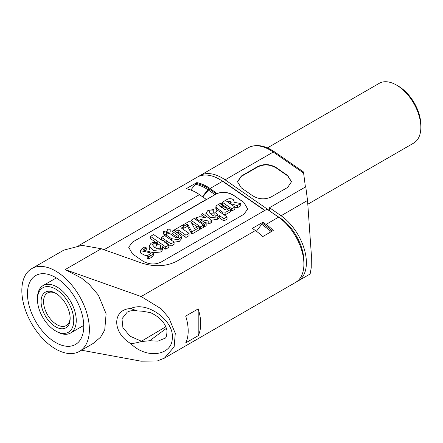 <?xml version="1.0" encoding="UTF-8"?>
<svg xmlns="http://www.w3.org/2000/svg" width="443" height="443" viewBox="0 0 443 443"><rect width="100%" height="100%" fill="white"/><g stroke="black" fill="none" stroke-linecap="round" stroke-linejoin="round"><path stroke-width="0.66" d="M190.783 190.019L195.391 184.299L196.642 183.574C200.851 184.366 205.065 186.193 209.273 189.061L216.295 193.923M268.962 232.996L270.44 230.947L271.692 230.227L271.692 231.423M256.419 231.252L261.686 224.241L270.44 230.947M261.686 224.241L262.937 223.521L271.692 230.227M220.747 180.057A40.684 23.49 60 0 1 224.845 182.56L264.931 210.353M271.786 212.479L280.823 218.471A36.265 20.937 60 0 1 303.87 262.649M225.099 179.83L273.253 152.027A44.222 25.533 60 0 0 248.014 147.851L199.859 175.655A44.222 25.533 -120 0 1 225.099 179.83L269.499 210.619L269.499 207.717L281.072 215.741A39.798 22.981 60 0 1 304.762 250.838A39.798 22.981 60 0 1 298.156 280.917A39.798 22.981 60 0 1 296.865 281.571M199.859 175.655A44.222 25.533 -120 0 0 198.641 176.436M269.499 207.717L305.759 186.785L307.531 200.463L311.357 254.819L311.23 267.744L310.144 274.001L298.156 280.917M305.41 186.985L303.61 173.08C303.422 171.596 303.311 171.452 303.272 172.637M241.357 176.004L237.47 181.741L241.357 187.926L252.615 195.734C258.856 199.466 265.108 199.826 271.376 196.819L287.64 187.433L291.522 181.696L287.64 175.511L276.382 167.709C270.141 163.976 263.884 163.611 257.621 166.618L241.357 176.004L241.357 176.369L257.621 166.983C263.884 163.976 270.141 164.336 276.382 168.069L287.64 175.877L291.522 181.879M237.476 181.923L241.357 176.369M267.422 147.884L379.214 83.339A34.493 19.913 60 0 1 396.457 85.05L396.457 85.05A34.493 19.913 60 0 1 420.85 127.296A34.493 19.913 60 0 1 413.707 143.083L307.979 204.123M398.335 86.13L396.457 85.05L398.335 86.13A31.841 18.384 60 0 1 420.85 125.131L420.85 127.296M202.767 196.93L208.459 190.08L215.043 194.649M195.391 184.299C199.599 185.085 203.813 186.913 208.022 189.781L208.459 190.08L209.711 189.36M81.484 350.214L141.14 361.195L157.459 360.912L164.447 358.116L295.658 282.363A39.798 22.981 -120 0 0 302.264 252.283A39.798 22.981 -120 0 0 278.569 217.186L267.002 209.162L177.266 260.966C166.607 266.564 154.613 267.212 141.295 262.909L101.281 248.733L82.077 245.378L63.792 250.129M264.715 210.48L222.596 181.276L210.087 188.496L216.987 193.53C222.967 191.647 228.582 192.306 233.849 195.507L243.855 202.445L247.72 209.068M78.788 245.555L197.356 177.1A44.222 25.533 60 0 1 222.596 181.276M210.087 188.496A44.222 25.533 60 0 0 196.797 182.605L186.165 188.74A44.222 25.533 60 0 1 199.455 194.638L206.333 199.405L132.529 242.083L216.987 193.53M56.25 293.593A18.794 10.854 -120 0 0 47.467 293A18.794 10.854 -120 0 0 44.582 308.062A18.794 10.854 -120 0 0 56.865 324.625A18.794 10.854 -120 0 0 66.262 325.555A18.794 10.854 -120 0 0 70.138 317.648M55.613 326.79A20.566 11.872 -120 0 0 70.155 318.395A20.566 11.872 -120 0 0 55.613 293.211L55.613 293.211A20.566 11.872 -120 0 0 41.072 301.605A20.566 11.872 -120 0 0 55.613 326.79M58.991 273.148A47.761 27.577 60 0 1 87.421 315.261A47.761 27.577 60 0 1 79.491 351.36A47.761 27.577 60 0 1 58.991 350.751A47.761 27.577 -120 0 1 25.096 309.092A47.761 27.577 -120 0 1 31.73 268.635A47.761 27.577 -120 0 1 58.991 273.148M55.613 277.501A39.798 22.981 -120 0 0 35.711 275.529A39.798 22.981 -120 0 0 29.609 307.425A39.798 22.981 -120 0 0 55.613 342.494A39.798 22.981 -120 0 0 75.509 344.466A39.798 22.981 -120 0 0 81.612 312.575A39.798 22.981 -120 0 0 55.613 277.501M56.865 331.663L55.613 330.943A25.65 14.807 -120 0 0 73.748 320.472A25.65 14.807 -120 0 0 55.613 289.058A25.65 14.807 -120 0 0 37.472 299.529A25.65 14.807 -120 0 0 55.613 330.943L56.865 331.663A27.416 15.832 -120 0 0 70.57 333.02A27.416 15.832 -120 0 0 74.773 311.052A27.416 15.832 -120 0 0 56.865 286.892A27.416 15.832 -120 0 0 43.154 285.53A27.416 15.832 -120 0 0 37.472 298.084L37.472 299.529M101.281 248.733L65.138 269.599L81.656 278.193L89.226 284.384L98.396 295.149L106.115 313.821L104.731 330.041L100.572 337.217L93.102 343.502L79.491 351.36M278.569 217.186L266.06 224.407A39.798 22.981 -120 0 1 273.253 230.521L262.621 236.656A39.798 22.981 -120 0 0 255.428 230.543L252.305 228.378L262.937 222.236L262.937 223.521M164.447 358.116L174.138 346.897L175.29 333.38L168.855 317.819L161.219 308.849L141.14 296.528L65.138 269.599M198.204 335.672L185.695 342.893A39.798 22.981 60 0 0 185.695 316.103L198.204 308.882A39.798 22.981 -120 0 1 198.204 335.672L198.204 308.882M130.746 308.555C112.444 309.064 111.68 332.438 130.751 343.574C147.087 360.037 172.925 355.026 172.255 337.732C174.276 320.931 146.943 300.52 130.746 308.555L137.452 310.947C133.193 310.233 129.766 310.659 127.158 312.237L121.975 318.755L122.91 327.604L129.998 336.165L141.444 341.237L165.815 326.762M266.06 224.407L262.937 222.236M217.153 193.403C223.139 191.537 228.704 192.218 233.854 195.441L243.86 202.379L247.726 209.046L243.86 214.301L161.307 261.963C155.039 264.969 148.782 264.604 142.541 260.872L132.535 253.933L128.675 247.266L132.535 242.011M196.797 182.605L196.797 183.607M128.669 247.283L132.529 242.083M163.495 231.545L166.142 231.002L166.579 231.744L163.943 232.293L163.495 231.545L163.495 233.793L163.943 234.541L166.036 234.724M166.241 234.602L166.579 231.744M167.127 229.452L167.127 231.7L167.57 232.448L170.206 231.899L170.206 229.646L167.57 230.199L167.127 229.452L169.769 228.909L170.206 229.646M140.353 250.677L141.937 248.634L144.944 246.901L146.317 247.853L144.191 249.082L143.488 249.78L143.814 250.251L153.56 252.737L151.949 254.858L148.571 256.807L147.192 255.849L150.731 253.462L150.133 252.726L140.353 250.677L140.353 252.925L145.597 255.65L149.164 254.714M147.192 255.849L147.192 258.103L148.571 259.055L151.949 257.106L153.56 254.991L153.56 252.737M146.201 250.173L146.317 247.853M153.012 243.75L153.012 245.992L156.612 246.031L157.265 244.896L157.265 242.648L156.612 243.783L153.012 243.75L152.425 244.68L154.513 247.332L158.013 249.044L160.826 247.41L160.322 246.12L160.366 248.445M160.322 246.12L162.077 245.826L162.598 247.504L160.953 249.736L153.433 250.417L149.092 246.009L149.441 249.564M153.56 252.715L160.953 251.984L162.598 249.752L162.598 247.504M162.531 246.961L165.704 249.16L168.833 247.355L168.833 245.106L164.082 241.812L166.208 240.582L170.959 243.877L174.088 242.072L164.641 235.526L161.518 237.332L164.829 239.63L162.703 240.854L153.632 234.569L150.509 236.374L165.704 246.912L168.833 245.106M165.848 243.035L166.208 242.83L170.959 246.131L174.088 244.326L174.088 242.072M161.518 237.332L161.518 239.58L163.057 240.649M150.509 236.374L150.509 238.622L155.953 242.399M157.265 243.307L161.125 245.987M174.088 242.183L179.315 241.413L181.32 238.965L181.32 236.712L178.219 239.691L171.524 238.705L171.524 240.294M181.32 236.712L179.963 234.707L173.65 230.327L172.083 231.229L172.083 233.478L178.114 237.658M177.106 232.725L178.213 232.088L185.971 237.465L189.095 235.659L189.095 233.406L181.342 228.029L183.779 226.622L182.09 225.448L174.088 230.072L175.777 231.246L178.213 229.834L185.971 235.211L189.095 233.406M183.114 229.258L183.779 228.87L183.779 226.622M183.779 228.234L187.594 226.273L191.47 233.489L192.096 233.926L199.666 229.557L199.666 227.303L198.287 226.351L194.538 228.516L191.271 222.441L190.595 221.81L188.596 221.694L182.594 225.16L183.967 226.118L187.594 224.02L191.47 231.24L192.096 231.672L199.666 227.303M191.498 222.857L197.334 226.905M199.666 228.522L200.48 229.086L203.603 227.281L203.603 225.033L194.161 218.482L191.033 220.287L200.48 226.838L203.603 225.033M204.638 222.491L208.791 223.327L210.923 223.134L211.422 222.491L211.422 220.243L210.486 219.152L202.479 213.598L200.917 214.501L201.194 216.948M203.603 226.008L204.605 226.705L206.167 225.803L206.167 223.549L200.164 219.385L208.791 221.074L208.791 223.327M209.86 213.26L213.736 213.089L213.986 209.5L213.736 210.835L209.86 211.006L209.301 211.909L211.361 214.512C216.477 218.189 218.532 214.589 217.552 214.274L217.552 215.137M217.701 214.589L214.861 212.413L217.989 210.608L227.06 216.893L223.931 218.698L219.302 215.492L217.74 216.948L210.226 217.607L205.906 213.205L205.978 216.023M211.416 220.204L217.74 219.202L219.302 217.74L223.931 220.952L227.06 219.147L227.06 216.893M214.861 212.413L214.861 214.661L216.688 215.929M220.946 207.014L222.491 206.122L222.491 203.874L221.118 202.922L216.799 205.414L215.852 206.743L216.738 208.072L222.242 211.887L222.242 213.554M215.852 206.743L215.852 208.996L217.535 210.868M224.025 214.794L225.869 214.429L230.687 211.643L230.687 209.395L229.308 208.443L226.622 209.993L225.182 209.949L223.244 208.609L226.185 206.909L224.806 205.956L221.865 207.651L220.055 206.394L219.739 205.463L222.491 203.874M225.016 209.832L226.185 209.157L226.185 206.909M222.491 204.616L224.601 206.073M226.185 207.174L228.605 208.852M230.687 210.292L231.75 211.034L234.873 209.229L234.873 206.975L226.744 201.338L227.121 201.122L227.121 201.598M229.734 203.409L230.454 203.863M234.873 207.147L237.293 207.833L240.732 205.845L240.732 203.597L233.893 202.218L234.065 201.299L233.251 199.571C231.202 198.431 229.181 198.381 227.181 199.416L222.303 202.235L231.75 208.78L234.873 206.975M149.092 246.009L151.008 243.318C152.791 242.282 154.873 242.055 157.265 242.648M172.083 231.229L178.152 235.432L179.016 236.64L178.402 237.514C177.532 238.168 176.281 237.963 174.647 236.9L169.021 232.996L165.892 234.801L171.524 238.705M211.422 220.243L210.923 220.885L208.791 221.074M195.9 220.138L195.9 217.89L196.853 219.075L204.605 224.451L206.167 223.549M195.9 217.89L199.793 216.666L205.668 217.801L200.917 214.501M205.906 213.205L207.856 210.497L213.986 209.5M222.242 211.887L225.869 212.175L230.687 209.395M219.739 206.156L219.739 205.463L219.512 205.768M227.121 201.122L230.249 201.465L231.229 202.684L230.454 203.647L237.293 205.58L240.732 203.597M148.571 256.807L148.571 259.055M156.612 243.783L156.612 246.031M165.704 246.912L165.704 249.16M166.208 240.582L166.208 242.83M170.959 243.877L170.959 246.131M165.892 234.801L165.892 236.39M175.777 231.246L175.777 231.8M174.088 230.072L174.088 230.631M178.213 229.834L178.213 232.088M185.971 235.211L185.971 237.465M192.096 231.672L192.096 233.926M182.594 225.16L182.594 225.797M183.967 226.118L183.967 228.366M187.594 224.02L187.594 226.273M191.47 231.24L191.47 233.489M200.48 226.838L200.48 229.086M191.033 220.287L191.033 222.153M204.605 224.451L204.605 226.705M213.736 210.835L213.736 213.089M219.302 215.492L219.302 217.74M223.931 218.698L223.931 220.952M231.75 208.78L231.75 211.034M222.303 202.235L222.303 203.741M237.293 205.58L237.293 207.833M130.751 343.574C133.609 343.447 137.092 342.777 141.206 341.553L149.717 340.733L157.974 341.132L164.574 338.419C166.214 338.236 166.994 335.506 166.911 330.24C165.178 322.786 159.701 316.922 150.493 312.647L142.081 311.169M149.717 340.733L166.413 328.335M142.076 311.169L137.452 310.947M142.181 341.42L141.444 341.237A4.424 1.628 103.1 0 0 141.206 341.553M280.541 218.632L280.823 218.471M281.072 215.741L307.531 200.463M248.014 147.851C255.749 143.814 264.604 145.16 274.577 151.894A2.652 1.373 124.7 0 0 273.253 152.027L303.61 173.08M257.621 166.618L257.621 166.983M276.382 167.709L276.382 168.069M287.64 175.511L287.64 175.877M202.329 196.626L208.022 189.781L209.273 189.061M199.455 194.638L104.055 249.714M255.428 230.543L141.14 296.528M150.133 252.726L150.133 254.144M151.949 254.858L151.949 257.106M144.191 249.082L144.191 250.433M160.953 249.736L160.953 251.984M178.152 235.432L178.152 237.647M196.853 219.075L196.853 220.348M210.923 220.885L210.923 223.134M217.74 216.948L217.74 219.202M209.86 211.006L209.86 213.177M216.738 208.072L216.738 210.32M225.869 212.175L225.869 214.429M230.249 201.465L230.249 203.714M274.577 151.894L303.366 171.856M64.102 249.952L31.73 268.635M234.065 202.252L234.065 201.299M83.744 325.417L70.57 333.02M56.327 277.927L43.154 285.53"/></g></svg>
